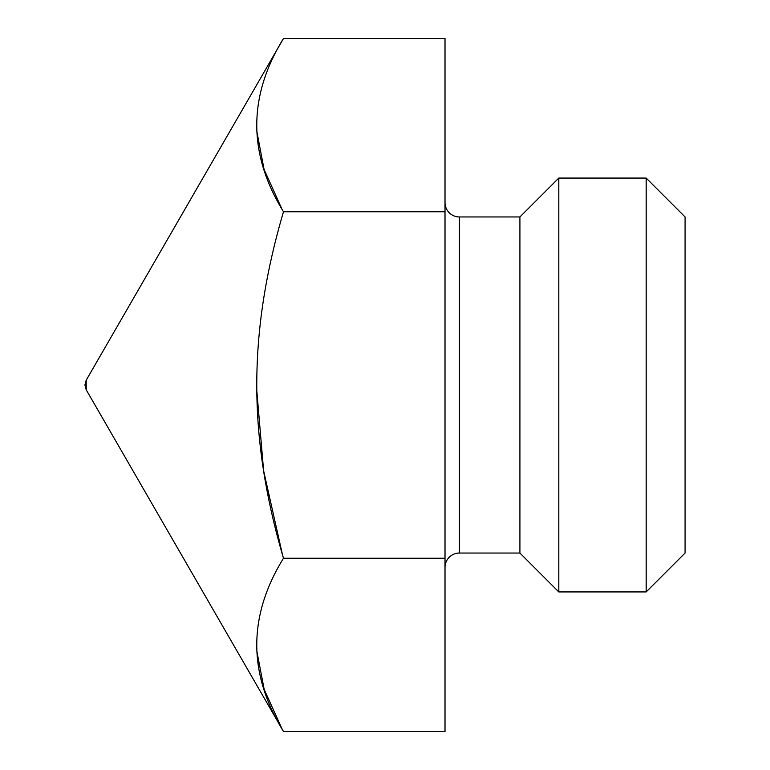 <?xml version="1.0" encoding="UTF-8"?>
<svg xmlns="http://www.w3.org/2000/svg" width="770" height="770" viewBox="0 0 770 770"><rect width="100%" height="100%" fill="white"/><g stroke="black" fill="none" stroke-linecap="round" stroke-linejoin="round"><path stroke-width="1.16" d="M445.012 731.5L445.012 38.5L283.485 38.5L86.211 380.197L283.485 38.5L445.012 38.5L445.012 211.75L283.485 211.75L445.012 211.75L445.012 558.25L283.485 558.25C247.873 616.01 247.873 673.76 283.485 731.5L86.211 389.803L283.485 731.5L445.012 731.5L283.485 731.5C247.873 673.76 247.873 616.01 283.485 558.25L445.012 558.25L445.012 731.5M282.138 729.132L264.177 689.458L256.833 651.102L264.177 689.458L282.138 729.132M282.426 554.535L263.61 470.691L256.708 389.61L263.61 470.691L282.426 554.535M281.724 208.651L264.062 169.362L256.833 131.352L264.062 169.362L281.724 208.651M283.485 38.5C247.873 96.26 247.873 154.01 283.485 211.75C247.863 332.986 247.882 437.062 283.485 558.25C247.882 437.062 247.863 332.986 283.485 211.75C247.873 154.01 247.873 96.26 283.485 38.5M86.211 389.803L86.211 380.197L86.211 389.803L84.921 385L86.211 380.197L84.921 385L86.211 389.803M445.012 567.452A14.399 14.399 0 0 1 459.421 553.043L459.421 216.957A14.399 14.399 0 0 1 445.012 202.548A14.399 14.399 0 0 0 459.421 216.957L519.914 216.957L459.421 216.957L459.421 553.043A14.399 14.399 0 0 0 445.012 567.452M459.421 553.043L519.914 553.043L459.421 553.043M519.914 216.957L519.914 553.043L519.914 216.957L558.808 178.062L558.808 591.938L519.914 553.043L558.808 591.938L646.184 591.938L558.808 591.938L558.808 178.062L519.914 216.957M646.184 178.062L558.808 178.062L646.184 178.062L646.184 591.938L646.184 178.062L685.079 216.957L685.079 553.043L646.184 591.938L685.079 553.043L685.079 216.957L646.184 178.062"/></g></svg>
